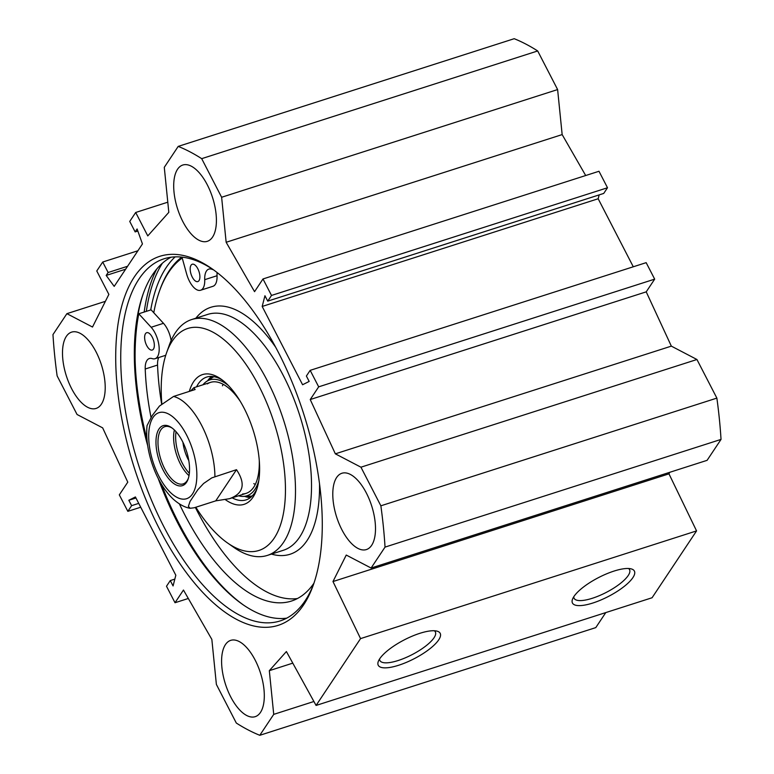 <?xml version="1.0" encoding="UTF-8"?>
<svg xmlns="http://www.w3.org/2000/svg" width="774" height="774" viewBox="0 0 774 774"><rect width="100%" height="100%" fill="white"/><g stroke="black" fill="none" stroke-linecap="round" stroke-linejoin="round"><path stroke-width="1.16" d="M230.72 696.9A40.074 18.383 72.2 0 1 230.72 640.359A40.074 18.383 72.2 0 1 260.451 672.906A40.074 18.383 72.2 0 1 255.178 716.676A40.074 18.383 72.2 0 1 230.72 696.9M71.624 388.664A40.074 18.383 72.2 0 1 71.624 332.123A40.074 18.383 72.2 0 1 101.355 364.67A40.074 18.383 72.2 0 1 96.082 408.44A40.074 18.383 72.2 0 1 71.624 388.664M182.828 221.558A40.074 18.383 72.2 0 1 182.828 165.017A40.074 18.383 72.2 0 1 212.56 197.573A40.074 18.383 72.2 0 1 207.287 241.333A40.074 18.383 72.2 0 1 182.828 221.558M341.914 529.793A40.074 18.383 72.2 0 1 341.914 473.253A40.074 18.383 72.2 0 1 371.646 505.809A40.074 18.383 72.2 0 1 366.383 549.569A40.074 18.383 72.2 0 1 341.914 529.793M310.171 370.349L646.164 262.657L654.678 279.143L646.222 291.846L671.339 346.133L696.939 359.504L360.945 467.196L335.345 453.835L310.229 399.539L318.675 386.845L310.171 370.349L306.388 376.029L309.174 381.427L302.595 384.746L262.183 306.456L264.94 295.736L267.727 301.134L271.51 295.445L262.996 278.959L254.549 291.663L226.153 242.281L221.625 197.264L557.619 89.571L562.156 134.589L585.686 175.524M262.996 278.959L598.989 171.267L607.503 187.753L603.72 193.432L267.727 301.134M599.173 194.893L598.176 198.754L633.287 266.778M360.945 467.196L380.866 505.809A313.276 143.683 72.2 0 1 385.036 547.102L371.104 568.029L707.097 460.337L721.029 439.409A313.276 143.683 -107.8 0 0 716.869 398.107L696.939 359.504M371.104 568.029L346.249 555.055L332.975 581.545L360.558 638.608L316.082 705.443L652.076 597.751L696.561 530.906L668.968 473.852L669.742 472.314M316.082 705.443L286.399 651.544L269.323 670.671L273.725 714.373L259.793 735.3L595.786 627.608L605.781 612.592M557.619 89.571L537.688 50.958A313.276 143.683 -107.8 0 0 514.207 38.7L178.213 146.392A313.276 143.683 72.2 0 1 201.695 158.66L221.625 197.264M243.452 605.007A192.339 88.217 72.2 0 1 161.292 484.002M146.954 439.284A192.339 88.217 72.2 0 1 143.471 293.056M171.025 257.21A190.152 87.21 -107.8 0 0 152.604 274.615A190.152 87.21 -107.8 0 0 143.074 294.159A190.152 87.21 -107.8 0 0 147.699 445.679M158.177 478.371A190.152 87.21 -107.8 0 0 242.494 604.349A190.152 87.21 -107.8 0 0 286.709 618.155M314.002 583.035A190.152 87.21 72.2 0 1 280.13 620.932A190.152 87.21 72.2 0 1 150.437 497.672A190.152 87.21 72.2 0 1 139.039 278.959A190.152 87.21 72.2 0 1 164.049 258.787A190.152 87.21 72.2 0 1 213.643 269.933M175.156 256.862A192.9 88.478 -107.8 0 0 166.197 267.543A192.9 88.478 -107.8 0 0 150.717 309.958M134.366 276.869A193.79 88.884 -107.8 0 0 168.21 545.022A193.79 88.884 -107.8 0 0 313.354 584.912A193.79 88.884 -107.8 0 0 212.028 268.781A193.79 88.884 -107.8 0 0 134.366 276.869M259.793 735.3A313.276 143.683 72.2 0 1 236.312 723.042L216.381 684.429L211.844 639.411L183.457 590.04L175.011 602.733L166.497 586.247L170.28 580.568L173.066 585.957L175.824 575.246L135.411 496.947L128.832 500.265L131.619 505.664L127.836 511.343L119.322 494.857L127.778 482.154L102.661 427.867L77.061 414.496L57.131 375.893A313.276 143.683 72.2 0 1 52.971 334.591L66.903 313.663L92.503 327.034L108.863 294.401L96.769 270.968L102.719 262.028L108.128 272.506L106.183 275.438L114.194 286.38L142.445 243.936L137.095 228.978L135.15 231.9L129.742 221.422L135.692 212.482L147.776 235.906L168.819 212.347L164.282 167.329L178.213 146.392M628.527 568.503A31.202 9.53 -27.3 0 1 629.552 569.664A31.202 9.53 -27.3 0 1 592.304 598.283A31.202 9.53 -27.3 0 1 574.095 598.283A31.202 9.53 -27.3 0 1 573.757 596.773M592.778 603.043A34.849 10.643 152.7 0 0 627.046 584.041A34.849 10.643 152.7 0 0 631.187 568.88A34.849 10.643 152.7 0 0 598.534 577.597A34.849 10.643 152.7 0 0 572.528 599.163A34.849 10.643 152.7 0 0 592.778 603.043M696.561 530.906L360.558 638.608M398.581 665.282A34.849 10.643 152.7 0 0 432.85 646.29A34.849 10.643 152.7 0 0 436.981 631.129A34.849 10.643 152.7 0 0 404.338 639.846A34.849 10.643 152.7 0 0 378.322 661.402A34.849 10.643 152.7 0 0 398.581 665.282M434.32 630.752A31.202 9.53 -27.3 0 1 435.356 631.903A31.202 9.53 -27.3 0 1 398.107 660.532A31.202 9.53 -27.3 0 1 379.899 660.532A31.202 9.53 -27.3 0 1 379.56 659.022M262.183 306.456L598.176 198.754M271.51 295.445L607.503 187.753M226.153 242.281L562.156 134.589M335.345 453.835L671.339 346.133M310.229 399.539L646.222 291.846M318.675 386.845L654.678 279.143M716.869 398.107L380.866 505.809M537.688 50.958L201.695 158.66M128.832 500.265L135.953 497.992M131.619 505.664L138.73 503.381M127.836 511.343L140.713 507.222M175.011 602.733L188.314 598.476M170.28 580.568L174.827 579.107M721.029 439.409L385.036 547.102M668.968 473.852L332.975 581.545M292.785 663.144L269.323 670.671M313.905 701.496L273.725 714.373M105.39 301.328L66.903 313.663M137.907 250.757L102.719 262.028M127.575 266.275L108.128 272.506M125.63 269.197L106.183 275.438M137.83 231.049L135.15 231.9M167.794 202.188L135.692 212.482M176.046 431.728A29.315 13.448 -107.8 0 0 189.359 473.243M188.363 478.322A30.051 13.787 72.2 0 1 187.124 480.702A30.051 13.787 72.2 0 1 183.167 483.895A30.051 13.787 72.2 0 1 160.876 459.485A30.051 13.787 72.2 0 1 164.823 426.658A30.051 13.787 72.2 0 1 172.283 428.167M190.568 391.005L193.897 387.697L195.125 389.535L173.55 396.452L159.463 406.06L152.236 415.551L147.031 425.632C145.986 436.971 147.466 449.036 151.452 461.817C156.28 477.045 163.314 489.265 172.554 498.485C180.681 506.012 187.173 507.87 190.162 508.286L188.372 506.38L190.065 501.397L197.805 489.768L203.62 483.469L211.834 477.858L236.496 469.683C245.909 483.895 243.568 493.57 229.472 498.698L215.752 500.855L194.168 507.773L190.162 508.276M236.496 469.683L215.752 500.855M188.808 460.627A24.217 11.107 72.2 0 1 182.935 442.312M186.524 482.328A31.511 14.454 -107.8 0 0 188.101 479.096A31.511 14.454 -107.8 0 0 171.635 427.693A31.511 14.454 -107.8 0 0 158.148 457.192A31.511 14.454 -107.8 0 0 186.524 482.328M146.702 345.543A9.104 4.18 72.2 0 1 146.702 332.694A9.104 4.18 72.2 0 1 153.465 340.096A9.104 4.18 72.2 0 1 152.265 350.042A9.104 4.18 72.2 0 1 146.702 345.543M192.262 277.092A9.104 4.18 72.2 0 1 192.262 264.234A9.104 4.18 72.2 0 1 199.015 271.635A9.104 4.18 72.2 0 1 197.825 281.581A9.104 4.18 72.2 0 1 192.262 277.092M158.709 357.54A18.218 8.35 -107.8 0 0 157.557 365.047A174.672 80.109 -107.8 0 0 161.621 403.902M195.338 507.396A174.672 80.109 -107.8 0 0 297.419 598.534M135.131 360.249A200.35 91.893 72.2 0 1 138.769 313.78L151.143 327.267A18.218 8.35 72.2 0 1 158.96 345.62A18.218 8.35 72.2 0 1 155.042 358.71A18.218 8.35 72.2 0 1 152.197 358.614A18.218 8.35 -107.8 0 0 149.353 358.517A18.218 8.35 -107.8 0 0 145.222 369.005A174.672 80.109 -107.8 0 0 151.027 417.389M179.404 503.913A174.672 80.109 -107.8 0 0 291.43 601.059A174.672 80.109 -107.8 0 0 313.934 583.209M213.479 269.826A174.672 80.109 -107.8 0 0 211.65 269.188A18.218 8.35 -107.8 0 0 208.845 269.1A18.218 8.35 -107.8 0 0 204.723 279.675A18.218 8.35 72.2 0 1 200.601 290.25A18.218 8.35 72.2 0 1 186.631 273.938L181.977 257.132M217.126 272.554A18.218 8.35 -107.8 0 0 217.049 275.728A18.218 8.35 72.2 0 1 212.927 286.303L200.601 290.25M182.229 258.023A187.24 85.875 -107.8 0 0 159.289 291.585A187.24 85.875 -107.8 0 0 153.774 312.744L151.104 309.832L138.769 313.78M153.774 312.744L163.478 323.309A18.218 8.35 72.2 0 1 171.131 340.521M211.612 376.425A64.474 29.576 -107.8 0 0 207.635 380.74M244.7 496.366A64.474 29.576 -107.8 0 0 250.437 497.556M238.508 495.795A60.856 27.912 -107.8 0 0 243.365 496.415A60.856 27.912 -107.8 0 0 258.797 480.538M228.311 385.423A60.856 27.912 -107.8 0 0 206.523 381.476A60.856 27.912 -107.8 0 0 202.933 384.794M242.62 493.976A58.282 26.732 -107.8 0 0 259.271 460.424M240.385 401.512A58.282 26.732 -107.8 0 0 207.335 383.894M253.804 483.615A58.282 26.732 -107.8 0 0 255.265 484.466M223.154 384.281A58.282 26.732 -107.8 0 0 222.457 385.81M195.841 507.231A116.564 53.464 -107.8 0 0 227.517 542.961L233.942 547.46A123.85 56.802 -107.8 0 0 267.291 555.432A123.85 56.802 -107.8 0 0 283.574 542.293A123.85 56.802 -107.8 0 0 276.154 399.839A123.85 56.802 -107.8 0 0 191.681 319.546A123.85 56.802 -107.8 0 0 169.187 345.417L166.565 352.809A116.564 53.464 -107.8 0 0 161.814 403.728M181.784 257.113A188.692 86.543 -107.8 0 0 159.812 290.105L159.289 291.585M227.517 542.961A116.564 53.464 -107.8 0 0 274.228 538.104A116.564 53.464 -107.8 0 0 253.872 376.803A116.564 53.464 -107.8 0 0 166.565 352.809M225.476 499.743A68.122 31.241 -107.8 0 0 253.069 497.101A68.122 31.241 -107.8 0 0 256.484 490.106A68.122 31.241 -107.8 0 0 220.861 378.979A68.122 31.241 -107.8 0 0 189.33 391.392M232.152 497.837A64.474 29.576 -107.8 0 0 246.084 499.878A64.474 29.576 -107.8 0 0 254.559 493.038A64.474 29.576 -107.8 0 0 257.113 488.181M222.496 380.179A64.474 29.576 -107.8 0 0 206.716 377.073A64.474 29.576 -107.8 0 0 196.567 386.836M146.334 311.361A199.624 91.555 72.2 0 1 162.356 263.257M144.177 312.048A201.076 92.222 72.2 0 1 156.648 269.159M174.382 429.986A30.051 13.787 -107.8 0 0 189.011 475.633M214.92 476.6A58.282 26.732 -107.8 0 0 173.55 396.452M153.039 417.447A45.173 20.714 72.2 0 1 194.574 456.834A45.173 20.714 72.2 0 1 170.686 492.728A45.173 20.714 72.2 0 1 153.039 417.447M157.557 365.047L145.222 369.005M217.049 275.728L204.723 279.675M163.478 323.309L151.143 327.267M245.455 496.337A64.155 29.422 -107.8 0 0 250.815 497.256M212.095 376.454A64.155 29.422 -107.8 0 0 208.274 380.315M243.365 496.415L250.166 496.182A62.723 28.764 -107.8 0 0 252.227 495.95M214.001 376.696A62.723 28.764 -107.8 0 0 212.192 377.712L206.523 381.476M271.461 554.097A129.684 59.482 -107.8 0 0 307.084 540.504A129.684 59.482 -107.8 0 0 319.527 483.934M275.747 347.352A129.684 59.482 -107.8 0 0 195.851 318.211M191.681 319.546L207.713 314.408A123.85 56.802 72.2 0 1 292.175 394.692A123.85 56.802 72.2 0 1 299.606 537.156A123.85 56.802 72.2 0 1 283.313 550.295L267.291 555.432M229.472 498.698L246.045 493.386M193.897 387.697L210.46 382.385M165.742 355.285L155.042 358.71"/></g></svg>

